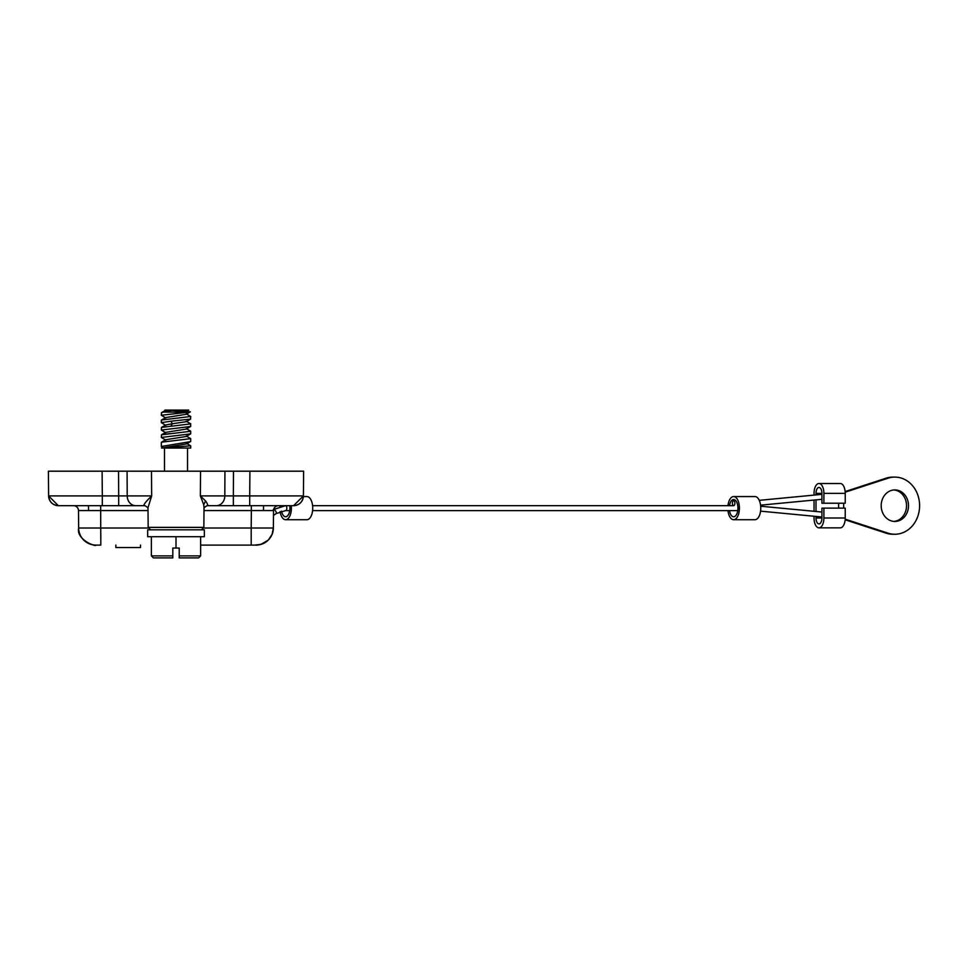 <?xml version="1.0" encoding="UTF-8"?>
<svg xmlns="http://www.w3.org/2000/svg" width="968" height="968" viewBox="0 0 968 968"><rect width="100%" height="100%" fill="white"/><g stroke="black" fill="none" stroke-linecap="round" stroke-linejoin="round"><path stroke-width="1.45" d="M58.249 471.186L102.1 471.186L58.249 471.186M293.764 471.186L249.913 471.186L293.764 471.186M205.567 500.952L203.728 504.727L200.364 495.906L224.818 495.906L224.939 471.186L200.545 471.186L200.364 495.906L205.567 500.952C207.89 504.364 208.362 505.937 206.958 505.683L216.275 505.683A9.849 8.53 -90 0 0 224.818 495.906L233.348 495.906L233.469 471.186L224.939 471.186L303.625 471.186L303.407 495.906L249.708 495.906L249.708 505.683L293.546 505.683A9.849 9.849 -79 0 0 303.407 495.906A9.849 9.849 -79 0 1 293.558 505.683L303.407 495.906C302.803 501.775 299.572 505.042 293.703 505.683L276.715 505.683M218.006 505.683L206.934 505.683A7.393 6.473 90 0 1 206.958 505.683L204.018 507.752L203.849 527.379L148.177 527.379L147.995 507.752L151.661 495.906L127.207 495.906A9.849 8.53 90 0 0 135.738 505.683L118.677 505.683L118.677 495.906L127.207 495.906L127.086 471.186L118.544 471.186L200.545 471.186M102.1 471.186L102.318 495.906L118.677 495.906L118.544 471.186L48.4 471.186L48.618 495.906C49.223 501.775 52.453 505.042 58.31 505.683L102.318 505.683L102.318 495.906L48.618 495.906L58.31 505.683L74.439 505.683M210.528 471.186L208.725 471.186M249.708 505.683L216.275 505.683A9.849 8.53 -90 0 0 216.287 505.683L233.348 505.683L233.348 495.906L249.708 495.906L249.913 471.186M102.318 505.683L145.055 505.683A7.393 6.473 90 0 1 145.091 505.683L133.874 505.683M73.919 505.695A4.925 4.925 0 0 1 78.493 510.559A4.925 4.925 0 0 0 73.58 505.683L71.317 505.683L73.58 505.683A4.925 4.925 0 0 1 73.592 505.683L74.693 505.804M258.637 505.683L256.23 505.683M92.553 505.683L121.762 505.683M125.876 505.683L130.849 505.683M221.152 505.683L225.895 505.683M230.142 505.683L251.353 505.683L251.353 510.559L273.521 510.559L263.49 510.547L263.526 505.683M273.315 509.567L285.596 505.683A2.468 1.234 90 0 1 286.831 508.152A2.468 1.234 90 0 1 285.596 510.608L289.734 510.608M312.591 510.608L737.761 510.608M735.849 500.759L733.635 500.759A2.468 1.234 90 0 1 734.869 503.215A2.468 1.234 90 0 1 733.635 505.683L312.591 505.683M733.635 505.683A2.468 1.234 90 0 1 732.401 503.215A2.468 1.234 90 0 1 733.635 500.759M204.018 507.752L203.728 504.727M151.371 536.72L204.345 536.72L204.345 529.823L147.68 529.823L147.68 536.72L151.371 536.72L151.371 555.886L153.392 557.907L172.812 557.907L172.812 548.057L179.213 548.057L179.213 555.886L200.642 555.886L198.621 557.907L179.213 557.907L179.213 555.886M200.642 536.72L200.642 555.886M176.007 536.72L176.007 548.057M172.812 555.886L151.371 555.886M151.48 471.186L151.661 495.906C144.631 502.803 142.441 506.058 145.055 505.683L147.995 507.752M251.91 545.093L256.133 545.093A17.242 17.242 -32.3 0 0 273.375 528.008L273.521 510.559A4.925 4.925 0 0 1 278.433 505.683A4.925 4.925 0 0 0 273.521 510.559A4.925 4.925 0 0 1 278.433 505.683L277.332 505.804M88.499 505.683L88.536 510.547L78.493 510.559L100.672 510.559L100.672 505.683L96.255 505.683M256 545.093L256.133 545.093A17.242 17.242 -31.7 0 0 273.375 528.008L251.196 528.008L251.353 510.559L203.994 510.559M73.762 505.683L73.58 505.683A4.925 4.925 0 0 1 78.493 510.559L78.65 528.008C76.036 540.132 96.885 547.222 95.917 545.093L99.631 545.093M148.261 528.008L78.65 528.008A17.242 17.242 32.3 0 0 95.892 545.093L100.575 545.093M254.681 545.093L260.912 544.415L268.269 540.096L272.068 534.433L273.375 528.008C273.024 535.098 269.673 540.277 263.332 543.52C253.725 546.363 256.52 544.597 255.854 545.093L200.642 545.093M115.845 545.093L115.845 547.561L115.87 545.093M140.481 545.093L140.481 547.561L115.87 547.561M190.563 426.513L161.329 430.046L161.474 427.42L190.696 423.887L190.563 426.513L186.219 429.09L165.818 432.333L161.474 434.801L190.696 431.28L190.563 433.894L161.329 437.439L161.474 434.801L169.715 433.64M171.082 410.093L171.711 410.093L171.082 410.093M188.675 410.093L172.364 410.093L188.675 410.093L173.042 410.093L163.749 412.114L189.123 412.114L161.329 415.26L165.794 417.994M161.934 448.039L190.696 445.8L190.696 448.039L161.571 448.039L186.691 443.901L190.696 441.396L190.696 438.661L186.207 436.024M162.914 447.627L161.329 446.466L190.502 441.626M161.329 437.439L165.806 440.174M161.329 430.046L165.806 432.781M165.806 425.4L161.329 422.653L170.888 421.225L172.389 423.742L165.818 424.94L161.474 427.42L165.818 424.94M190.563 433.894L186.219 436.483L165.818 439.714L161.474 442.194L190.696 438.661M170.888 421.225L190.563 419.108L190.696 416.494L186.195 413.844M161.329 420.185L161.329 422.653L161.474 420.027L190.696 416.494M161.329 415.26L161.474 412.634L165.939 410.093L173.042 410.093M170.888 426.15L172.389 423.742L186.219 421.697L190.563 419.108M161.474 420.027L165.818 417.547L186.219 414.304L189.123 412.114M190.696 426.344L190.551 423.718L186.207 421.237M161.474 412.634L163.749 412.114M171.772 410.359L190.345 411.775M165.806 410.613L164.935 410.093L165.939 410.093M190.696 433.737L190.551 431.111L186.207 428.63L190.551 431.111M161.329 446.466L161.329 442.364L165.818 439.714M190.696 448.039L190.696 445.8L186.679 443.465M279.873 506.47A11.58 5.784 90 0 1 279.946 505.683M291.259 505.683A11.58 5.784 90 0 1 291.392 508.139A11.58 5.784 90 0 1 285.596 519.719A11.58 5.784 90 0 1 280.079 511.588M281.555 511.128A8.627 4.308 -90 0 0 285.596 516.767A8.627 4.308 -90 0 0 289.916 508.139A8.627 4.308 -90 0 0 289.734 505.683M285.596 519.719L306.941 519.719A11.58 5.784 -90 0 0 312.724 508.139A11.58 5.784 -90 0 0 306.941 496.56L303.383 496.56M727.972 505.683A11.58 5.784 90 0 1 733.635 496.56A11.58 5.784 90 0 1 739.419 508.139A11.58 5.784 90 0 1 733.635 519.719A11.58 5.784 90 0 1 727.972 510.608M729.497 510.608A8.627 4.308 -90 0 0 733.635 516.767A8.627 4.308 -90 0 0 737.943 508.139A8.627 4.308 -90 0 0 733.635 499.524A8.627 4.308 -90 0 0 729.497 505.683M733.635 519.719L754.967 519.719A11.58 5.784 -90 0 0 760.763 508.139A11.58 5.784 -90 0 0 754.967 496.56L733.635 496.56M845.233 503.215L845.233 493.365A9.849 4.925 -90 0 0 840.309 483.504L818.976 483.504A9.849 4.925 90 0 1 823.901 493.365L823.901 503.215L845.233 503.215M818.976 483.504A9.849 4.925 90 0 0 814.04 493.365L814.04 495.108M814.04 500.057L814.04 511.298M814.04 516.246L814.04 518.001A9.849 4.925 90 0 0 818.976 527.85A9.849 4.925 90 0 0 823.901 518.001L823.901 508.139L821.929 508.139L821.929 518.001A5.917 2.952 -90 0 1 818.976 523.906A5.917 2.952 -90 0 1 816.012 518.001L816.012 516.44M845.149 519.792L886.144 533.174A28.58 24.744 90 0 0 892.883 534.251L894.855 534.251A28.58 24.744 -90 0 1 888.116 533.174L845.197 519.163M845.197 492.192L888.116 478.18A28.58 24.744 -90 0 1 894.855 477.103L892.883 477.103A28.58 24.744 90 0 0 886.144 478.18L845.149 491.562M893.863 489.953A15.766 13.649 -90 0 1 906.532 505.683A15.766 13.649 -90 0 1 893.863 521.401M816.012 494.926L816.012 493.365A5.917 2.952 -90 0 1 818.976 487.449A5.917 2.952 -90 0 1 821.929 493.365L821.929 503.215L823.901 503.215M816.012 511.491L816.012 499.875M894.855 477.103A28.58 24.744 -90 0 1 919.6 505.683A28.58 24.744 -90 0 1 894.855 534.251M894.855 521.449A15.766 13.649 90 0 0 908.504 505.683A15.766 13.649 90 0 0 894.855 489.917A15.766 13.649 90 0 0 881.195 505.683A15.766 13.649 90 0 0 894.855 521.449M818.976 527.85L840.309 527.85A9.849 4.925 -90 0 0 845.233 518.001L845.233 508.139L823.901 508.139M275.795 513.718A2.468 1.065 -124.4 0 0 276.11 513.621A2.468 1.065 -124.4 0 0 275.795 511.322A2.468 1.065 -124.4 0 0 273.654 509.483M58.407 505.683A9.849 9.849 79.9 0 0 58.431 505.683A9.849 9.849 79.9 0 1 48.618 495.906M54.898 505.006A9.849 9.849 79.9 0 0 56.567 505.49M148.019 510.559L100.672 510.559L100.817 545.093L97.49 545.093M203.764 528.008L251.196 528.008L251.196 545.093M100.817 539.019L100.817 535.244M845.233 493.365L823.901 493.365M821.929 493.365L816.012 493.365M816.012 518.001L821.929 518.001M823.901 518.001L845.233 518.001M886.144 533.174L888.116 533.174M888.116 478.18L886.144 478.18M273.484 515.424L276.11 513.621L285.596 510.608M760.679 506.216L821.929 512.048M760.558 511.152L821.929 516.997M838.603 508.139L838.603 503.215M843.66 503.215L843.66 508.139M821.929 499.306L760.558 505.163M821.929 494.358L759.239 500.335M203.849 527.379L201.392 529.823M148.177 527.379L150.633 529.823M278.445 505.683L277.513 505.768M90.375 505.683L89.153 505.683M73.786 505.683L74.512 505.768M164.487 471.186L164.487 448.039M187.538 471.186L187.538 448.039M186.219 414.304L190.309 411.872"/></g></svg>
